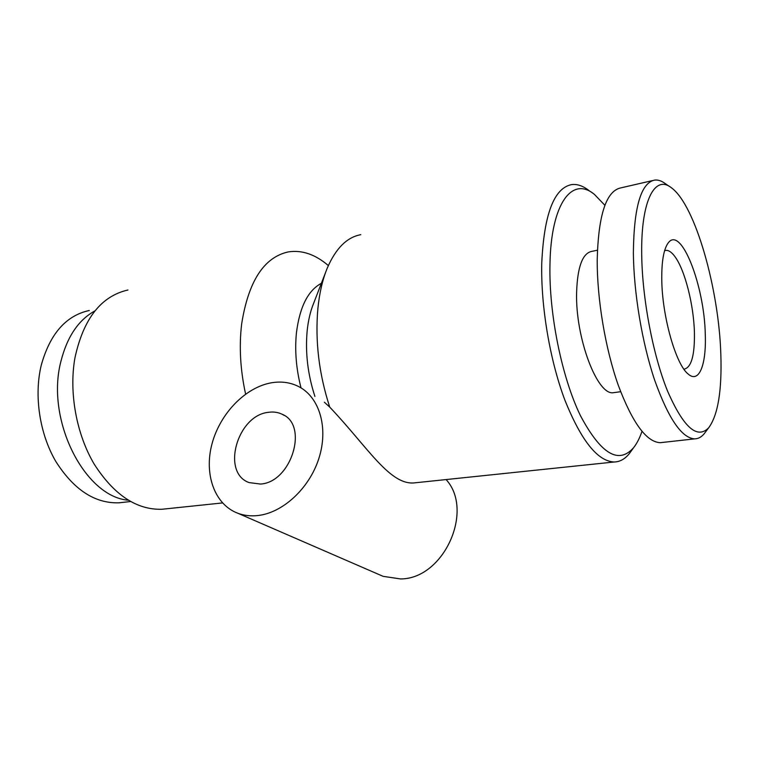 <?xml version="1.0" encoding="UTF-8"?>
<svg xmlns="http://www.w3.org/2000/svg" width="759" height="759" viewBox="0 0 759 759"><rect width="100%" height="100%" fill="white"/><g stroke="black" fill="none" stroke-linecap="round" stroke-linejoin="round"><path stroke-width="1.14" d="M89.287 310.497C66.014 315.554 49.999 333.818 41.233 365.278C33.889 395.724 39.591 433.607 55.692 461.263C73.708 489.697 94.799 503.549 118.945 502.819L123.186 502.354M95.008 310.829C78.547 319.862 67.19 336.673 60.938 361.275C45.407 419.936 84.752 496.766 128.224 500.2M664.618 250.66L665.88 250.366C668.67 250.176 671.62 252.168 674.732 256.343C684.817 269.568 693.792 304.9 694.419 332.67C694.77 355.307 691.364 367.47 684.201 369.149L683.906 369.149M661.772 279.445C661.601 261.523 663.67 249.464 667.967 243.278C680.766 224.285 704.523 285.745 705.272 334.539C706.43 364.709 699.048 383.836 688.128 373.997C675.861 364.614 662.057 316.161 661.772 279.445M720.832 354.244C722.027 390.581 717.986 415.088 708.697 427.763C697.16 439.641 683.423 427.345 667.474 390.885C652.873 354.747 642.133 298.154 641.697 254.018C640.919 199.959 655.112 174.238 671.715 188.014C695.434 205.632 718.887 289.094 720.832 354.244M705.87 431.51L704.086 433.882C701.278 437.175 698.119 438.835 694.599 438.873C681.696 438.009 668.404 418.494 654.713 380.316C642.133 343.087 633.689 292.632 633.376 252.491C633.926 206.96 641.023 182.824 654.685 180.082C658.138 179.674 661.753 180.917 665.51 183.792L669.58 186.562M662.645 442.421L660.188 442.696C646.402 441.956 632.446 422.858 618.329 385.401C605.378 348.865 597.029 299.283 597.21 259.711C598.367 214.806 606.261 190.86 620.881 187.871L652.655 180.547M614.942 392.488L613.49 392.688C597.513 395.961 575.388 338.362 576.593 292.737C577.419 267.102 582.457 253.316 591.697 251.39L597.399 250.223M268.392 412.327C237.273 415.315 220.945 472.762 249.113 482.601L260.479 484.052C291.428 482.382 308.856 425.097 282.291 414.329C278.06 412.251 273.42 411.577 268.392 412.327M256.997 515.627C282.234 513.397 309.236 488.758 318.865 458.455C328.628 428.171 319.672 397.754 299.378 386.948C290.963 382.498 281.722 381.094 271.656 382.754C245.546 387.147 220.129 413.408 212.046 443.702C203.82 473.958 214.408 504.631 238.013 513.321C243.905 515.475 250.233 516.243 256.997 515.627M379.215 574.648L383.134 576.347L400.61 578.937C443.74 578.975 474.536 510.665 446.102 479.565M324.406 402.251L329.729 407.109C368.248 447.734 390.268 486.206 415.23 482.79L614.23 461.994C597.646 461.32 581.185 440.656 564.838 400.002C549.886 360.288 540.74 306.181 541.755 263.022C544.061 214.399 553.956 188.26 571.451 184.627C577.125 183.849 582.978 185.841 589.012 190.585M166.43 508.796L161.781 509.28C136.478 509.925 113.954 494.877 94.211 464.157C76.412 434.148 68.822 392.574 74.913 357.992C83.395 318.771 101.08 296.105 127.958 289.995M641.972 431.378C639.666 438.104 636.886 443.541 633.623 447.668C618.642 464.698 600.919 454.043 580.455 415.695C561.802 377.327 548.861 313.894 549.962 264.502C550.939 202.719 572.457 175.737 594.582 194.56L604.904 205.319M631.706 450.343L629.543 453.36C625.103 458.958 619.999 461.833 614.23 461.994M301.029 387.906C296.209 369.111 294.672 350.791 296.418 332.954C299.672 307.006 307.993 290.45 321.389 283.297M245.603 394.082C240.309 369.88 238.981 346.55 241.637 324.084C248.364 281.399 263.876 257.348 288.183 251.931C301.854 249.787 315.251 254.331 328.353 265.574M314.919 396.445C307.774 374.472 305.184 352.622 307.158 330.896C308.239 320.431 310.393 311.256 313.619 303.344L325.725 272.092M329.729 407.109C318.979 374.016 315.032 341.171 317.879 308.571C319.435 293.069 322.556 279.606 327.233 268.183C335.772 248.373 346.948 237.216 360.762 234.683M118.945 502.819L130.52 501.538M667.114 244.588L667.967 243.278M708.697 427.763L704.086 433.882M694.599 438.873L660.188 442.696M620.644 391.71L613.49 392.688M633.623 447.668L629.543 453.36M161.781 509.28L222.501 502.932M664.912 250.555L665.88 250.366M238.013 513.321L383.134 576.347M282.291 414.329L284.227 415.429"/></g></svg>

